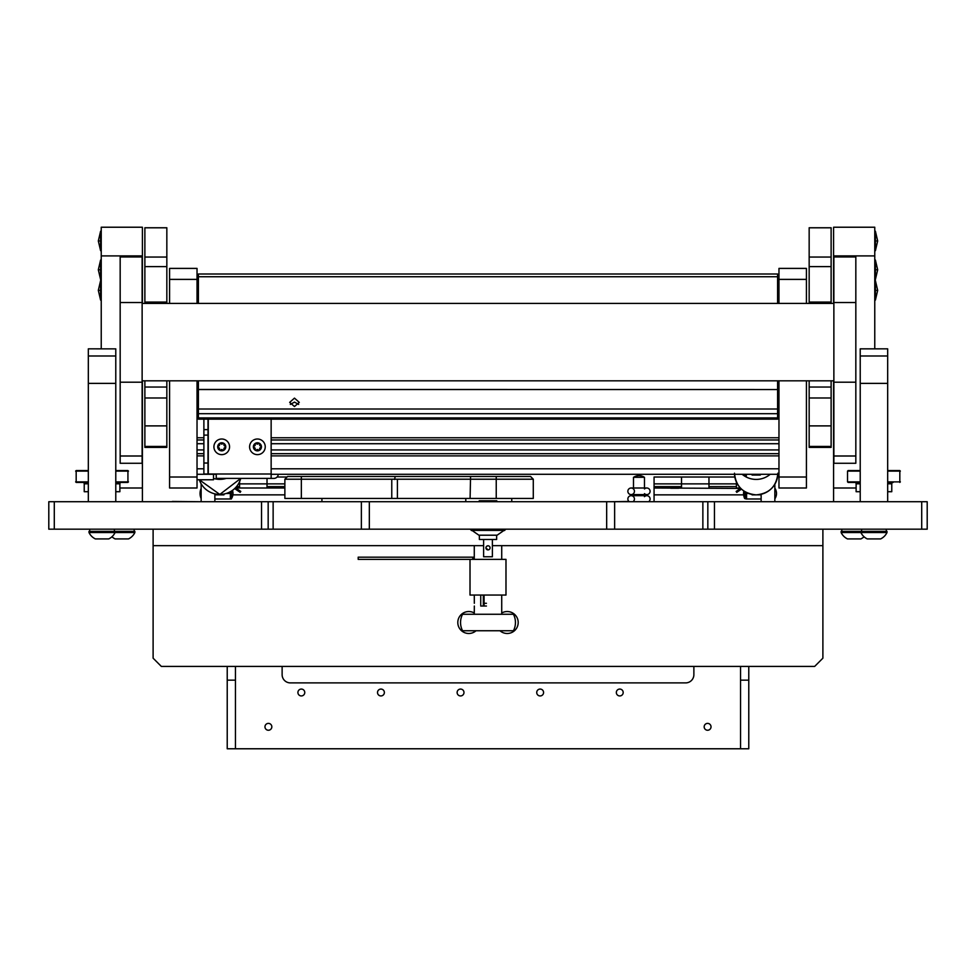 <?xml version="1.0" encoding="UTF-8"?>
<svg xmlns="http://www.w3.org/2000/svg" width="976" height="976" viewBox="0 0 976 976"><rect width="100%" height="100%" fill="white"/><g stroke="black" fill="none" stroke-linecap="round" stroke-linejoin="round"><path stroke-width="1.46" d="M261.544 529.175L48.8 529.175L48.8 501.725L261.544 501.725M273.134 501.725L273.134 529.175L261.531 529.175L261.531 501.725L927.2 501.725L927.2 529.175L702.866 529.175L702.866 501.725M614.636 501.725L614.636 529.175L702.866 529.175M614.636 529.175L606.669 529.175L606.669 501.725M369.331 501.725L369.331 529.175L606.669 529.175M369.331 529.175L361.364 529.175L361.364 501.725M273.134 529.175L361.364 529.175M166.835 380.823L166.835 387.033L144.875 387.033L144.875 380.823M166.835 303.414L166.835 227.811L144.875 227.811L144.875 303.414M166.835 425.89L144.875 425.89L144.875 446.435L166.835 446.435L166.835 397.988L144.875 397.988L144.875 425.89M166.835 387.033L166.835 397.988M166.835 446.435L166.835 447.386L144.875 447.386L144.875 446.435M166.835 227.75L144.875 227.75L166.835 227.811M144.875 387.033L144.875 397.988M831.125 380.823L831.125 387.033L809.165 387.033L809.165 380.823M831.125 303.414L831.125 227.811L809.165 227.811L809.165 303.414M831.125 425.89L809.165 425.89L809.165 446.435L831.125 446.435L831.125 397.988L809.165 397.988L809.165 425.89M831.125 387.033L831.125 397.988M831.125 446.435L831.125 447.386L809.165 447.386L809.165 446.435M831.125 227.75L809.165 227.75L831.125 227.811M809.165 387.033L809.165 397.988M197.03 279.38L169.58 279.38L169.58 268.4L197.03 268.4L197.03 303.414M197.03 380.823L197.03 488L169.58 488L197.03 488M169.58 279.38L169.58 303.414M169.58 380.823L169.58 477.02L197.03 477.02M169.58 488L169.58 477.02M778.97 488L778.97 477.02L806.42 477.02L806.42 488L778.97 488L806.42 488M778.97 279.38L778.97 268.4L806.42 268.4L806.42 279.38L778.97 279.38L778.97 303.414M778.97 380.823L778.97 477.02M806.42 279.38L806.42 303.414M806.42 380.823L806.42 477.02M120.17 256.969L142.13 256.969L120.17 256.847L120.17 463.258M142.13 256.969L142.13 463.258M833.87 256.969L855.83 256.969L833.87 256.847L833.87 463.258M855.83 256.969L855.83 463.258M101.223 227.225L142.398 227.225L142.398 303.414M142.398 501.725L142.398 380.823M101.236 348.835L101.236 227.225M119.877 488L142.411 488M874.764 255.907L833.589 255.907L833.589 227.225L874.764 227.225L874.764 348.835M833.589 255.907L833.589 303.414M833.589 380.823L833.589 501.725M856.123 488L833.589 488M88.328 501.725L88.328 348.835L115.778 348.871L88.328 348.835M88.328 355.984L115.778 355.984L115.778 348.871M115.778 355.984L115.778 383.385L88.328 383.385M115.778 501.725L115.778 383.385M860.222 348.835L887.672 348.835L860.222 348.871L860.222 355.984L887.672 355.984L887.672 383.385L860.222 383.385L860.222 355.984M860.222 501.725L860.222 383.385M887.672 348.871L887.672 355.984M887.672 501.725L887.672 383.385M294.471 398.123L299.278 402.38L294.471 406.516L289.677 402.38L294.471 398.123M298.656 404.43L294.471 402.112L290.299 404.43M198.396 418.436L777.591 418.436L777.591 419.094L198.396 419.143L198.396 380.823M198.396 413.702L777.591 413.702L777.591 417.911L198.396 417.911M777.591 413.702L777.591 409.005L198.396 409.005M198.396 389.534L777.591 389.534L198.396 389.473M198.396 276.745L198.396 274L777.591 274L777.591 276.745L198.396 276.745L198.396 303.414M777.591 276.745L777.591 303.414M777.591 380.823L777.591 389.473M777.591 389.534L777.591 409.005M778.97 474.275L271.145 474.275M216.245 474.275L197.03 474.275M197.03 453.681L203.886 453.681M271.145 453.681L778.97 453.681M778.97 398.794L777.591 398.794M198.396 398.794L197.03 398.794M197.03 439.969L203.886 439.969M271.145 439.969L778.97 439.969M197.03 398.781L198.396 398.781M777.591 398.781L778.97 398.781M197.03 385.069L198.396 385.069M777.591 385.069L778.97 385.069M778.97 453.694L271.145 453.694M203.886 453.694L197.03 453.694M778.97 275.269L777.591 275.269M198.396 275.269L197.03 275.269M778.97 295.85L777.591 295.85M198.396 295.85L197.03 295.85M203.886 463.027L208.01 463.027L208.01 474.007L203.886 474.007L203.886 419.094M203.886 429.623L208.01 429.623L208.01 419.094M208.01 429.623L208.01 435.113L203.886 435.113M208.01 463.027L208.01 435.113M278.27 474.275A4.392 4.392 0 0 1 273.89 478.399L216.245 478.399L216.245 474.007L271.145 474.007L271.145 419.143M271.145 478.399L271.145 474.007M208.01 474.007L216.245 474.007M235.46 680.15L235.46 748.775L227.225 748.775L227.225 680.15L235.46 680.15L235.46 666.425M227.225 666.425L227.225 680.15M748.775 666.425L748.775 748.775L740.54 748.775L740.54 666.425M740.54 680.15L748.775 680.15M153.11 529.175L153.11 658.19L161.345 666.425L814.655 666.425L822.89 658.19L822.89 545.645L492.392 545.645M483.608 545.645L153.11 545.645M822.89 529.175L822.89 545.645M301.34 695.937A3.428 3.428 0 0 1 297.912 692.496A3.428 3.428 0 0 1 301.34 689.068A3.428 3.428 0 0 1 304.768 692.496A3.428 3.428 0 0 1 301.34 695.937M380.945 695.937A3.428 3.428 0 0 1 377.517 692.496A3.428 3.428 0 0 1 380.945 689.068A3.428 3.428 0 0 1 384.373 692.496A3.428 3.428 0 0 1 380.945 695.937M460.55 695.937A3.428 3.428 0 0 1 457.122 692.496A3.428 3.428 0 0 1 460.55 689.068A3.428 3.428 0 0 1 463.978 692.496A3.428 3.428 0 0 1 460.55 695.937M540.155 695.937A3.428 3.428 0 0 1 536.727 692.496A3.428 3.428 0 0 1 540.155 689.068A3.428 3.428 0 0 1 543.583 692.496A3.428 3.428 0 0 1 540.155 695.937M619.76 695.937A3.428 3.428 0 0 1 616.332 692.496A3.428 3.428 0 0 1 619.76 689.068A3.428 3.428 0 0 1 623.188 692.496A3.428 3.428 0 0 1 619.76 695.937M268.4 730.243A3.428 3.428 0 0 1 264.972 726.815A3.428 3.428 0 0 1 268.4 723.387A3.428 3.428 0 0 1 271.828 726.815A3.428 3.428 0 0 1 268.4 730.243M707.6 730.243A3.428 3.428 0 0 1 704.172 726.815A3.428 3.428 0 0 1 707.6 723.387A3.428 3.428 0 0 1 711.028 726.815A3.428 3.428 0 0 1 707.6 730.243M740.54 748.775L235.46 748.775M282.125 666.425L282.125 674.66A8.235 8.235 0 0 0 290.36 682.895L685.64 682.895A8.235 8.235 0 0 0 693.875 674.66L693.875 666.425M474.275 614.27L474.324 606.035M465.796 498.431L465.796 501.725M511.753 498.431L511.753 501.725M474.324 603.29L474.275 595.055M287.615 476.471L284.87 479.216L287.615 476.471L530.554 476.471L533.286 479.216L397.403 479.216L397.403 498.431L284.87 498.431L284.87 479.216L301.34 479.216L301.34 498.431M496.235 476.471L496.235 498.431L470.09 498.431L470.566 476.471M496.235 498.431L533.286 498.431L533.286 479.216M470.09 498.431L397.403 498.431M391.766 498.431L391.766 479.216L301.34 479.216L301.34 476.471M391.766 479.216L397.403 479.216M395.158 476.471L394.621 479.472M236.485 486.621L239.571 486.621L239.571 481.693L239.571 488M238.437 483.876L284.87 483.876M284.87 486.621L267.021 486.621L267.021 478.399L267.021 488M277.074 477.02L287.066 477.02M236.229 488.329L238.315 488L235.741 488M321.921 498.431L321.921 501.725M238.315 488L284.87 488M284.87 494.856L232.886 494.856M470.017 559.37L470.017 595.055L505.983 595.055L505.983 559.37L358.192 559.37L358.192 557.174L473.519 557.174L473.519 559.37M486.426 606.035L484.072 606.035L484.072 595.055M484.072 606.035L480.741 606.035L480.741 595.055M483.34 606.035L483.34 595.055M472.787 557.174L472.787 559.37M761.134 494.295L761.134 501.725M774.846 484.23L774.846 501.725M743.822 491.001A12.151 12.151 0 0 0 744.664 498.541L744.664 491.55M744.664 498.541L746.298 498.98L746.298 498.163M761.134 498.98L746.298 498.98M741.479 489.122L736.77 492.343L736.148 491.428L740.686 488.342M746.579 492.624L746.579 498.163L745.481 498.163L745.481 492.038M201.141 483.803L201.141 501.725M214.866 493.868L214.866 501.725M231.336 498.163L231.336 498.98L214.866 498.98M230.007 491.904L229.092 493.49L229.092 492.355M240.779 491.428L240.169 492.343L237.9 490.794L238.522 489.891L240.791 491.428M231.446 491.062L231.446 498.163L230.36 498.163L230.36 491.709M238.522 489.891L235.448 487.793M234.643 488.586L237.9 490.794M88.328 482.425L76.177 482.425L76.177 470.566L88.328 470.566L76.177 470.566M115.778 482.425L127.929 482.425L127.929 470.566L115.778 470.566L127.929 470.566M88.328 491.709L84.229 491.709L84.229 483.803L88.328 483.803M115.778 491.709L119.877 491.709L119.877 483.803A1.366 1.366 0 0 1 121.244 482.425M82.862 482.425A1.366 1.366 0 0 1 84.229 483.803M476.044 630.74A10.98 10.98 0 0 1 457.805 622.505A10.98 10.98 0 0 1 474.275 613.001M215.696 474.275L216.245 475.007M215.696 494.051L215.696 494.869L223.931 494.869L223.931 494.051M760.304 474.275L760.304 475.056L752.069 475.056L752.069 474.275M752.069 494.466L754.912 494.832M760.304 494.466L756.424 494.856M197.03 479.765L213.5 479.765L213.5 474.275M479.35 535.202L479.35 539.472L496.65 539.472L496.65 535.202M485.938 547.841A2.062 2.062 0 0 0 488 549.903A2.062 2.062 0 0 0 490.062 547.841A2.062 2.062 0 0 0 488 545.779A2.062 2.062 0 0 0 485.938 547.841L488 549.903M489.903 547.048L489.452 546.389M488 545.779L486.621 546.316M483.608 539.472L483.608 556.759L492.392 556.759L492.392 539.472M479.216 501.725L479.216 500.761L496.784 500.761L496.784 501.725M488 529.712L472.408 529.712L471.945 530.395L504.055 530.395L503.592 529.712L488 529.712M504.055 530.395L497.113 535.202L478.887 535.202L471.945 530.395M513.437 614.27L462.563 614.27A17.836 17.836 0 0 0 462.563 630.74L513.437 630.74A17.849 17.849 0 0 0 513.437 614.27M628.971 501.444L611.525 501.725M337.025 501.725L364.475 501.725M172.325 501.457L199.775 501.725M259.628 444.91A1.122 1.122 0 0 1 259.701 444.495A0.817 0.817 0 0 0 258.298 443.69A1.122 1.122 0 0 1 256.542 443.69A0.817 0.817 0 0 0 255.139 444.495A1.122 1.122 0 0 1 254.272 446.02A0.817 0.817 0 0 0 254.272 447.63A1.122 1.122 0 0 1 255.139 449.155A0.817 0.817 0 0 0 256.542 449.96A1.122 1.122 0 0 1 258.298 449.96A0.817 0.817 0 0 0 259.701 449.155A1.122 1.122 0 0 1 260.568 447.63A0.817 0.817 0 0 0 260.568 446.02A1.122 1.122 0 0 1 259.628 444.91M261.458 446.825A4.038 4.038 0 0 1 257.42 450.863A4.038 4.038 0 0 1 253.382 446.825A4.038 4.038 0 0 1 257.42 442.787A4.038 4.038 0 0 1 261.458 446.825M265.24 446.825A7.82 7.82 0 0 1 257.42 454.645A7.82 7.82 0 0 1 249.6 446.825A7.82 7.82 0 0 1 257.42 439.005A7.82 7.82 0 0 1 265.24 446.825M847.497 538.923A13.725 13.725 0 0 1 841.141 532.567L886.989 532.567L886.989 531.371L841.141 531.371L841.141 532.567A13.725 13.725 0 0 0 847.497 538.923L860.869 538.923A13.725 13.725 0 0 0 864.065 536.763M746.311 474.275L746.311 476.203L745.213 476.203L745.213 474.275M627.861 491.294A3.294 3.294 0 0 0 631.155 494.588A3.294 3.294 0 0 0 634.449 491.294A3.294 3.294 0 0 0 631.155 488A3.294 3.294 0 0 0 627.861 491.294M644.465 488.964A3.294 3.294 0 0 1 650.089 491.294A3.294 3.294 0 0 1 644.465 493.624M632.973 501.725A3.294 3.294 0 0 0 631.155 495.686A3.294 3.294 0 0 0 629.337 501.725M644.465 496.65A3.294 3.294 0 0 1 650.089 498.98A3.294 3.294 0 0 1 648.613 501.725M633.485 488L633.485 477.288L644.465 477.288L644.465 488M633.485 495.686L633.485 494.588L646.795 494.588L644.465 494.588L644.465 495.686M739.32 488.268L740.613 488.268M670.695 488.268L678.625 488.268M542.9 501.725L570.35 501.725M405.65 501.725L433.1 501.725M134.163 529.175L134.163 531.371M89.694 529.175L89.694 531.371L89.694 529.175M114.399 529.175L114.399 531.371M841.824 529.175L841.824 531.371M861.588 529.175L861.588 531.371L861.588 529.175M886.293 529.175L886.293 531.371L886.293 529.175M115.131 538.923A13.725 13.725 0 0 1 111.935 536.763A13.725 13.725 0 0 0 115.131 538.923L128.503 538.923A13.725 13.725 0 0 0 134.859 532.567L134.859 531.371L89.011 531.371L89.011 532.567L134.859 532.567M121.817 538.923L125.928 538.923M97.929 538.923L95.367 538.923A13.725 13.725 0 0 1 89.011 532.567A13.725 13.725 0 0 0 95.367 538.923L108.739 538.923A13.725 13.725 0 0 0 115.095 532.567L115.095 531.371M102.053 538.923L108.739 538.923A13.725 13.725 0 0 0 115.095 532.567M869.823 538.923L867.261 538.923A13.725 13.725 0 0 1 860.905 532.567A13.725 13.725 0 0 0 867.261 538.923L880.633 538.923A13.725 13.725 0 0 0 886.989 532.567L886.989 531.371M860.905 532.567L860.905 531.371M873.947 538.923L880.633 538.923A13.725 13.725 0 0 0 886.989 532.567M743.639 494.856L654.066 494.856L654.066 483.876L681.516 483.876L681.516 477.02L681.516 488M654.066 486.621L681.516 486.621L681.516 483.876L736.416 483.876L736.416 482.12L736.416 488M654.066 483.876L654.066 477.02L734.843 477.02M708.966 488L708.966 477.02L708.966 486.621L736.416 486.621L736.416 483.876L737.319 483.876M654.066 488L740.577 488.415M654.066 494.856L654.066 501.725M680.26 488L669.06 488M740.345 488L737.685 488M223.943 444.91A1.122 1.122 0 0 1 224.016 444.495A0.817 0.817 0 0 0 222.613 443.69A1.122 1.122 0 0 1 220.857 443.69A0.817 0.817 0 0 0 219.454 444.495A1.122 1.122 0 0 1 218.587 446.02A0.817 0.817 0 0 0 218.587 447.63A1.122 1.122 0 0 1 219.454 449.155A0.817 0.817 0 0 0 220.857 449.96A1.122 1.122 0 0 1 222.613 449.96A0.817 0.817 0 0 0 224.016 449.155A1.122 1.122 0 0 1 224.883 447.63A0.817 0.817 0 0 0 224.883 446.02A1.122 1.122 0 0 1 223.943 444.91M225.773 446.825A4.038 4.038 0 0 1 221.735 450.863A4.038 4.038 0 0 1 217.697 446.825A4.038 4.038 0 0 1 221.735 442.787A4.038 4.038 0 0 1 225.773 446.825M229.555 446.825A7.82 7.82 0 0 1 221.735 454.645A7.82 7.82 0 0 1 213.915 446.825A7.82 7.82 0 0 1 221.735 439.005A7.82 7.82 0 0 1 229.555 446.825M501.725 613.001A10.98 10.98 0 0 1 518.195 622.505A10.98 10.98 0 0 1 499.956 630.74M887.672 482.425L893.138 482.425A1.366 1.366 0 0 0 891.771 483.803L891.771 491.709L887.672 491.709M860.222 491.709L856.123 491.709L856.123 483.803A1.366 1.366 0 0 0 854.756 482.425L847.522 481.876L847.522 471.115L860.222 470.566L848.071 470.566M899.823 482.425L899.823 470.566L887.672 470.566L899.823 470.566M848.071 482.425L860.222 482.425M776.225 501.725L803.675 501.725M101.236 300.12L100.601 300.108L100.601 280.612L101.236 280.6M101.236 250.71L100.601 250.698L100.601 231.202L101.236 231.19M101.236 279.539L100.601 279.526L100.601 260.019L101.236 260.006M874.777 280.6L875.399 280.612L875.399 300.108L874.777 300.12M874.777 231.19L875.399 231.202L875.399 250.698L874.777 250.71M874.777 260.006L875.399 260.019L875.399 279.526L874.777 279.539M714.456 501.725L714.456 529.175M921.71 529.175L921.71 501.725M54.29 501.725L54.29 529.175M707.832 501.725L707.832 529.175M268.168 529.175L268.168 501.725M166.835 257.054L144.875 257.054M166.835 302.072L144.875 302.072M166.835 266.607L144.875 266.607M831.125 257.054L809.165 257.054M831.125 302.072L809.165 302.072M831.125 266.607L809.165 266.607M120.17 455.999L142.13 455.999M120.17 302.523L142.13 302.523M833.87 455.999L855.83 455.999M833.87 302.523L855.83 302.523M142.411 255.907L101.236 255.907M197.03 449.936L203.886 449.936M271.145 449.936L778.97 449.936M197.03 443.714L203.886 443.714M271.145 443.714L778.97 443.714M778.97 400.99L777.591 400.99M198.396 400.99L197.03 400.99M197.03 437.773L203.886 437.773M271.145 437.773L778.97 437.773M197.03 395.036L198.396 395.036M777.591 395.036L778.97 395.036M197.03 388.814L198.396 388.814M777.591 388.814L778.97 388.814M197.03 382.873L198.396 382.873M777.591 382.873L778.97 382.873M778.97 468.785L271.145 468.785M203.886 468.785L197.03 468.785M778.97 455.89L271.145 455.89M203.886 455.89L197.03 455.89M778.97 280.759L777.591 280.759M198.396 280.759L197.03 280.759M778.97 293.654L777.591 293.654M198.396 293.654L197.03 293.654M778.97 299.595L777.591 299.595M198.396 299.595L197.03 299.595M208.278 474.007L208.278 419.143M745.481 495.418L746.579 495.418M739.039 490.794L738.417 489.891M231.446 495.418L230.348 495.418M115.778 483.803L119.877 483.803M75.628 471.115L88.328 471.115M115.778 471.115L128.478 471.115M75.628 481.876L88.328 481.876M115.778 481.876L128.478 481.876M219.807 494.429A21.692 21.643 0 0 0 240.755 478.399L219.807 494.442L199.287 479.765A21.692 21.643 0 0 0 219.807 494.429M213.5 478.423A21.692 21.643 0 0 0 226.212 478.399M734.525 474.275A21.692 21.643 0 0 0 756.193 494.844A21.692 21.643 0 0 0 777.848 474.275M742.15 474.275A21.692 21.643 0 0 0 770.223 474.275M757.461 494.832L760.304 494.832M856.123 483.803L860.222 483.803M887.672 483.803L891.771 483.803M847.522 471.115L860.222 471.115M887.672 471.115L900.372 471.115M847.522 481.876L860.222 481.876M887.672 481.876L900.372 481.876M100.601 290.36L98.32 290.36L100.601 280.612M100.601 240.95L98.32 240.95L100.601 231.202L98.32 240.95L100.601 250.698L98.32 240.95L100.601 231.202M100.601 269.779L98.32 269.779L100.601 260.019M875.399 290.36L877.68 290.36L875.399 280.612M875.399 240.95L877.68 240.95L875.399 231.202L877.68 240.95L875.399 250.698L877.68 240.95L875.399 231.202M875.399 269.779L877.68 269.779L875.399 260.019M144.875 447.386L166.835 447.386M809.165 447.386L831.125 447.386M120.17 463.271L142.13 463.271M120.17 382.202L142.13 382.202M833.87 463.271L855.83 463.271M833.87 382.202L855.83 382.202M198.396 419.143L777.591 419.143M142.13 303.414L833.87 303.414M142.13 380.823L833.87 380.823M501.725 614.27L501.725 595.055M501.725 559.37L501.725 545.645M474.275 559.37L474.275 545.645M486.426 603.29L484.072 603.29M774.846 498.846A9.516 9.516 0 0 0 774.846 488.134M748.592 493.49L747.848 493.49M231.336 498.846A9.516 9.516 0 0 0 232.471 490.379M201.141 488.439A12.151 12.151 0 0 0 201.141 498.541M226.176 493.49L229.092 493.49M223.931 494.869L215.696 494.869M777.872 473.201C776.579 486.365 769.356 493.588 756.193 494.869C743.017 493.588 735.794 486.365 734.501 473.201M755.949 494.856L752.069 494.856M504.47 530.554L505.836 529.175M471.53 530.554L470.164 529.175M646.795 488L631.155 488M646.795 495.686L631.155 495.686M644.331 477.288A9.516 9.516 0 0 0 633.619 477.288M100.601 300.108L98.32 290.36M100.601 279.526L98.32 269.779M100.601 250.698L98.32 240.95M875.399 300.108L877.68 290.36M875.399 279.526L877.68 269.779M875.399 250.698L877.68 240.95"/></g></svg>
